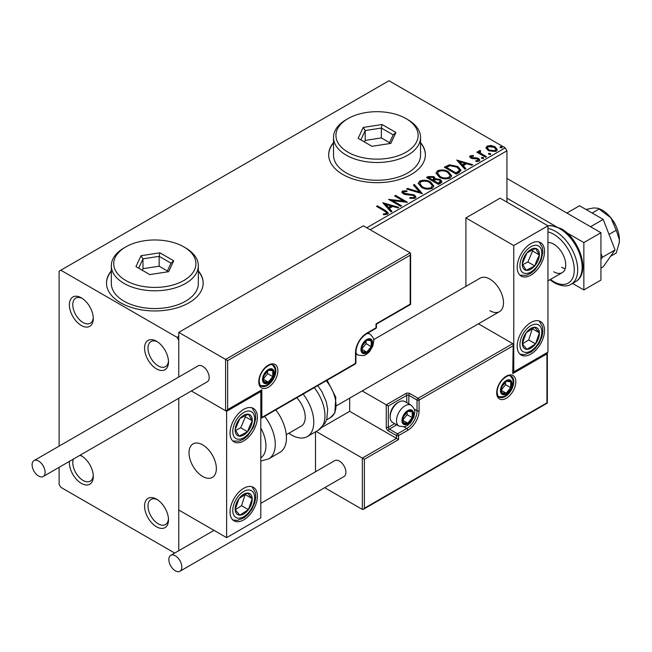 <?xml version="1.0" encoding="UTF-8"?>
<svg xmlns="http://www.w3.org/2000/svg" width="652" height="652" viewBox="0 0 652 652"><rect width="100%" height="100%" fill="white"/><g stroke="black" fill="none" stroke-linecap="round" stroke-linejoin="round"><path stroke-width="0.98" d="M156.537 341.265L156.537 341.265A16.919 9.772 -120 0 0 144.573 348.176A16.919 9.772 -120 0 0 156.537 368.893A16.919 9.772 -120 0 0 168.501 361.99A16.919 9.772 -120 0 0 156.537 341.265M168.469 360.947A14.507 8.37 60 0 1 165.502 366.652A14.507 8.37 60 0 1 158.249 365.935A14.507 8.37 60 0 1 148.77 353.156A14.507 8.37 60 0 1 150.995 341.534A14.507 8.37 60 0 1 157.425 341.811M81.329 297.842L81.329 297.842A16.919 9.772 -120 0 0 69.365 304.753A16.919 9.772 -120 0 0 81.329 325.478A16.919 9.772 -120 0 0 93.293 318.567A16.919 9.772 -120 0 0 81.329 297.842M93.26 317.524A14.507 8.37 60 0 1 90.294 323.237A14.507 8.37 60 0 1 83.04 322.512A14.507 8.37 60 0 1 73.57 309.733A14.507 8.37 60 0 1 75.787 298.111A14.507 8.37 60 0 1 82.217 298.396M69.422 461.38A16.919 9.772 -120 0 0 81.329 483.368A16.919 9.772 -120 0 0 93.293 476.457A16.919 9.772 -120 0 0 81.329 455.74L81.329 455.74A16.919 9.772 -120 0 0 80.204 455.153M93.26 475.414A14.507 8.37 60 0 1 90.294 481.127A14.507 8.37 60 0 1 83.04 480.41A14.507 8.37 60 0 1 73.342 459.114M156.537 499.155L156.537 499.155A16.919 9.772 -120 0 0 144.573 506.066A16.919 9.772 -120 0 0 156.537 526.792A16.919 9.772 -120 0 0 168.501 519.88A16.919 9.772 -120 0 0 156.537 499.155M168.469 518.837A14.507 8.37 60 0 1 165.502 524.55A14.507 8.37 60 0 1 158.249 523.825A14.507 8.37 60 0 1 148.77 511.046A14.507 8.37 60 0 1 150.995 499.424A14.507 8.37 60 0 1 157.425 499.709M111.321 270.873A48.346 27.914 0 0 0 106.488 283.041A48.346 27.914 0 0 0 120.644 302.781A48.346 27.914 0 0 0 173.326 308.828A48.346 27.914 0 0 0 203.171 283.041A48.346 27.914 0 0 0 198.338 270.873M111.321 271.273A48.346 27.914 0 0 0 106.488 283.237M333.522 142.592A48.346 27.914 0 0 0 328.681 154.752A48.346 27.914 0 0 0 342.846 174.491A48.346 27.914 0 0 0 395.528 180.539A48.346 27.914 0 0 0 425.373 154.752A48.346 27.914 0 0 0 420.54 142.592M333.522 142.984A48.346 27.914 0 0 0 328.69 154.956M366.774 227.776L505.227 147.849L388.991 80.742L59.112 271.199L59.112 446.115M59.112 467.329L59.112 484.354L60.823 487.313L174.703 553.067M486.066 148.33L487.101 146.064L491.021 145.461L495.023 146.741L497.321 149.65L496.156 151.288L488.275 150.636L485.96 147.711M480.116 151.337L480.695 153.179L486.49 156.692L485.569 157.222L476.824 152.177L477.745 151.639L479.033 152.389L478.682 151.419L480.19 150.4L480.679 151.191L479.799 151.859L479.799 152.649M471.42 156.358L471.714 157.548L476.938 157.906L478.592 158.509L479.864 160.123L479.179 161.085L476.099 161.5L475.813 160.726L477.997 160.531L477.72 159.064L470.834 158.102L469.668 156.659L470.296 155.771L473.311 155.461L473.523 156.203L471.42 156.358L471.127 157.572M477.997 160.531L477.997 161.321L477.997 160.531M459.049 172.535L456.27 174.141L444.305 167.23L449.391 164.785L457.802 166.521L460.997 170.229L459.049 172.535M438.478 184.41L426.514 177.499L428.201 176.529L433.922 176.643L435.349 178.762L440.296 179.439L441.966 181.558L440.866 183.033L438.478 184.41M435.381 178.452L435.349 179.553L440.296 180.229L440.296 179.439M422.366 193.709L406.571 189.015L407.573 188.436L419.554 191.998L413.392 185.078L414.395 184.5L422.366 193.709M401.51 205.755L400.589 206.285L388.625 199.373L403.531 201.077L394.607 195.926L395.528 195.388L407.492 202.299L392.602 200.612L401.51 205.755M384.46 210.971L376.506 206.374L377.426 205.845L385.503 210.506L388.323 213.09L387.508 214.19L383.865 214.695L383.417 213.897L385.495 213.734L386.669 212.878L384.46 210.971M227.646 360.605L227.646 409.554L261.827 389.815L261.827 417.451L355.495 363.368L355.495 352.716A15.958 9.21 -60 0 1 366.774 333.172L376.008 327.842L376.008 323.897L410.19 304.158L410.19 255.217L227.646 360.605L178.762 332.381L178.762 377.035L178.762 340.279L177.051 337.32L60.823 270.213M177.051 337.32L178.762 336.326M382.789 202.739L398.747 207.344L397.744 207.923L392.683 206.423L389.317 208.363L391.925 211.289L390.923 211.867L382.789 202.739M403.784 191.688L404.093 193.253L414.379 194.94L415.952 197.018L415.088 198.265L409.782 198.314L409.921 197.532L413.792 197.597L414.411 196.708L413.441 195.461L405.52 194.598L403.229 193.815L401.819 192.087L402.569 190.971L406.905 190.808L406.921 191.647L403.784 191.688L403.343 193.098M421.502 187.36L418.217 183.302L419.701 181.077C423.604 179.675 427.256 179.993 430.646 182.014L433.873 186.089L432.357 188.298C428.478 189.667 424.868 189.357 421.502 187.36M439.293 177.091L436.009 173.033L437.5 170.808C441.404 169.406 445.047 169.716 448.437 171.745L451.673 175.82L450.149 178.029C446.278 179.39 442.659 179.08 439.293 177.091M456.726 160.058L472.684 164.663L471.681 165.241L466.612 163.733L463.254 165.673L465.862 168.599L464.86 169.178L456.726 160.058M481.812 158.42L481.575 157.401L483.344 157.531L483.572 158.55L481.812 158.42L481.575 157.401L481.575 158.191L483.344 158.322L483.344 157.531L483.572 158.55M488.861 154.345L488.633 153.326L490.402 153.456L490.63 154.475L488.861 154.345L488.633 153.326L488.633 154.116L490.402 154.247L490.402 153.456L490.63 154.475M500.369 147.702L500.141 146.684L501.901 146.814L502.13 147.833L500.369 147.702L500.141 146.684L500.141 147.474L501.901 147.605L501.901 146.814L502.13 147.833M506.93 202.12L506.93 150.808L370.189 229.757M178.762 550.72L178.762 398.25L178.762 510.011L226.619 537.647L260.8 517.908L260.8 391.591L260.205 391.249M505.227 147.849L506.93 150.808M425.373 154.956A48.346 27.914 0 0 0 420.54 142.984M203.171 283.237A48.346 27.914 0 0 0 198.338 271.273M79.699 455.438A14.507 8.37 60 0 1 82.217 456.286M377.19 206.765L377.426 205.845M377.426 206.635L388.242 213.473M383.417 214.687L385.495 214.524L385.495 213.734M385.495 214.524L386.269 214.28L386.269 213.489M386.269 214.28L386.669 212.878M383.588 203.636L397.842 207.866M391.461 211.558L389.317 209.153L389.317 208.363M385.756 204.369L385.756 205.152L388.486 208.216L391.061 206.733L391.061 205.942L385.756 204.369L388.486 207.426L391.061 205.942M388.486 208.216L388.486 207.426M390.059 200.205L403.531 201.867L403.531 201.077M395.291 196.317L395.528 195.388M395.528 196.179L406.074 202.275M400.825 206.146L392.602 201.403L392.602 200.612M413.792 197.597L413.792 198.387L409.921 198.314L409.921 197.532M413.792 198.387L414.411 196.708M401.893 192.479L402.569 190.971M402.569 191.761L406.905 191.59L406.905 190.808M403.784 192.47L404.093 193.253M404.093 194.043L406.196 194.614L406.196 193.823M406.196 194.614L408.527 194.646L408.527 193.856M408.527 194.646L414.379 195.73L414.379 194.94M414.379 195.73L415.894 197.393M407.476 189.284L407.573 188.436M407.573 189.227L419.554 192.788L419.554 191.998M413.857 185.6L414.395 184.5M414.395 185.29L421.73 193.522M418.258 183.709L419.701 181.077M419.701 181.867C423.604 180.465 427.256 180.775 430.646 182.804L430.646 182.014M430.646 182.804L433.841 186.48M419.79 183.571L419.79 184.353L422.414 187.621C425.096 189.219 427.989 189.471 431.094 188.395L432.341 185.73L429.725 182.544C427.036 180.938 424.118 180.677 420.972 181.761L419.79 183.571L422.414 186.831C425.096 188.428 427.989 188.689 431.094 187.605L432.341 185.73M431.094 188.395L431.094 187.605M422.414 187.621L422.414 186.831M427.19 177.898L428.201 177.311L433.922 177.434L433.922 176.643M433.922 177.434L435.349 179.553M440.296 180.229L441.909 181.941M433.719 180.604L433.719 181.395L438.168 183.962L440.41 182.095L439.375 179.968L435.789 179.569L433.719 180.604L438.168 183.171L440.41 181.305M428.657 177.678L428.657 178.469L432.496 180.685L434.061 179.259L433.026 177.189L429.611 177.132L428.657 177.678L432.496 179.895L434.061 178.469M432.961 180.408L432.961 179.626M432.496 180.685L432.496 179.895M439.22 183.351L439.22 182.56M438.168 183.962L438.168 183.171M436.049 173.44L437.5 170.808M437.5 171.598C441.404 170.196 445.047 170.506 448.437 172.535L448.437 171.745M448.437 172.535L451.64 176.203M437.582 173.293L437.582 174.084L440.214 177.344C442.887 178.941 445.781 179.202 448.886 178.126L450.141 175.461L447.517 172.275C444.827 170.669 441.909 170.408 438.763 171.492L437.582 173.293L440.214 176.553C442.887 178.151 445.781 178.412 448.886 177.336L450.141 175.461M448.886 178.126L448.886 177.336M440.214 177.344L440.214 176.553M444.99 167.621L449.391 165.575L449.391 164.785M449.391 165.575L457.802 167.311L457.802 166.521M457.802 167.311L460.956 170.628M446.449 167.409L446.449 168.2L455.96 173.685L459.106 171.517L459.367 170.694L459.367 169.903L456.881 167.051L450.043 165.722L446.449 167.409L455.96 172.894L459.106 170.726L459.367 169.903M455.96 173.685L455.96 172.894M459.106 171.517L459.106 170.726M457.525 160.946L471.779 165.184M465.398 168.868L463.254 166.464L463.254 165.673M459.693 161.68L459.693 162.47L462.423 165.526L464.998 164.043L464.998 163.253L459.693 161.68L462.423 164.744L464.998 163.253M462.423 165.526L462.423 164.744M469.758 157.067L470.296 155.771M470.296 156.553L471.861 156.203M473.311 156.187L473.311 155.461M471.42 157.14L471.714 158.338L471.714 157.548M471.714 158.338L472.724 158.664L472.724 157.882M472.724 158.664L476.938 158.689L476.938 157.906M476.938 158.689L478.592 159.3L478.592 158.509M478.592 159.3L479.774 160.49M477.019 161.566L477.997 161.321M477.508 152.568L477.745 151.639M477.745 152.429L479.033 153.179L479.033 152.389M478.764 151.851L479.187 150.628M479.187 151.419L480.19 151.191L480.19 150.4M480.116 152.128L480.695 153.179M480.695 153.97L485.805 157.083M486.009 148.102L487.101 146.064M487.101 146.855L491.021 146.252L491.021 145.461M491.021 146.252L495.023 147.531L495.023 146.741M495.023 147.531L497.272 150.033M487.394 147.841L489.204 150.897L495.08 151.46L495.895 149.455L494.11 147.279L488.177 146.684L487.394 147.841L489.204 150.115L495.08 150.669L495.895 149.455M495.08 151.46L495.08 150.669M489.204 150.897L489.204 150.115M489.839 310.678A19.34 11.165 -120 0 0 499.505 311.632A19.34 11.165 -120 0 0 502.472 296.138A19.34 11.165 -120 0 0 489.839 279.097A19.34 11.165 -120 0 0 480.174 278.135L373.604 339.668M530.858 354.093A19.34 11.165 -60 0 1 521.192 355.055A19.34 11.165 -60 0 1 518.226 339.553A19.34 11.165 -60 0 1 530.858 322.52A19.34 11.165 -60 0 1 540.532 321.558A19.34 11.165 -60 0 1 543.491 337.051A19.34 11.165 -60 0 1 530.858 354.093M530.858 243.571A19.34 11.165 120 0 0 518.226 260.613A19.34 11.165 120 0 0 521.192 276.106A19.34 11.165 120 0 0 530.858 275.152A19.34 11.165 120 0 0 543.491 258.111A19.34 11.165 120 0 0 540.532 242.609A19.34 11.165 120 0 0 530.858 243.571M547.957 228.51A31.426 18.142 60 0 1 555.471 231.33A31.426 18.142 60 0 1 576.001 259.023A31.426 18.142 60 0 1 571.185 284.207L575.626 281.64C591.168 273.009 579.465 238.591 561.127 228.648L551.25 225.535L547.949 225.804L547.957 352.121L513.768 371.86L513.768 245.543L465.911 217.915L465.911 286.375M465.911 217.915L500.092 198.175L547.957 225.804L513.768 245.543M513.768 371.86L513.165 371.51M202.69 476.457A19.34 11.165 60 0 1 190.058 459.416A19.34 11.165 60 0 1 193.016 443.922A19.34 11.165 60 0 1 202.69 444.884A19.34 11.165 60 0 1 215.323 461.926A19.34 11.165 60 0 1 212.356 477.419A19.34 11.165 60 0 1 202.69 476.457M243.709 409.358A19.34 11.165 -60 0 1 253.375 408.397A19.34 11.165 -60 0 1 256.342 423.89A19.34 11.165 -60 0 1 243.709 440.931A19.34 11.165 -60 0 1 234.044 441.893A19.34 11.165 -60 0 1 231.077 426.4A19.34 11.165 -60 0 1 243.709 409.358M243.709 519.88A19.34 11.165 120 0 0 256.342 502.839A19.34 11.165 120 0 0 253.375 487.346A19.34 11.165 120 0 0 243.709 488.299A19.34 11.165 120 0 0 231.077 505.341A19.34 11.165 120 0 0 234.044 520.842A19.34 11.165 120 0 0 243.709 519.88M226.619 537.647L226.619 411.33L260.8 391.591M226.619 411.33L191.362 390.972L225.592 410.736L225.592 359.423L410.19 252.846L363.36 225.804L178.762 332.381M612.684 220.254A12.086 6.976 60 0 1 615.895 225.82M216.162 465.772A19.34 11.165 -120 0 0 206.823 448.014A19.34 11.165 -120 0 0 193.016 443.922A19.34 11.165 -120 0 0 189.21 455.569A19.34 11.165 -120 0 0 198.55 473.336A19.34 11.165 -120 0 0 212.356 477.419A19.34 11.165 -120 0 0 216.162 465.772M410.19 255.217L410.613 253.783L410.19 252.846M227.646 409.554L226.619 410.638L225.592 410.736M261.827 389.815L260.8 390.898L226.619 410.638M261.827 417.451L260.8 418.527L355.193 364.036A1.451 1.451 0 0 0 355.919 362.781A1.451 0.839 180 0 1 355.495 363.368A1.451 0.839 60 0 1 355.193 364.036M349.684 398.136L349.684 411.33L396.514 438.372L362.333 458.103L364.378 459.293L364.378 508.234L363.36 509.318L362.333 509.424L362.333 458.103L316.155 431.445M349.684 411.33L322.178 427.207M362.333 509.424L324.68 487.688M315.495 431.828L315.495 471.779M364.378 508.234L546.93 402.846L546.93 353.897L512.741 373.637L513.165 344.574L512.741 343.637L478.413 323.816M512.741 346L419.081 400.083L419.081 410.736A15.958 9.21 -60 0 1 407.793 430.279L398.568 435.609L398.568 439.554L396.514 438.372L396.514 435.609L388.315 430.866A2.901 1.671 -120 0 1 386.261 427.321L386.261 404.819L362.186 390.915M546.93 353.897L547.354 352.471L547.354 403.091L363.36 509.318M512.741 373.637L513.165 344.574M414.24 409.13L417.027 410.736L417.027 400.083A1.451 0.839 0 0 0 419.081 400.083A1.451 0.839 -120 0 0 418.054 398.307L409.847 393.572A2.901 1.671 0 0 0 405.748 393.572L386.261 404.819L388.315 406L388.315 427.321L394.688 423.637M402.667 420.214A7.253 4.189 120 0 0 403.352 422.773A7.253 4.189 120 0 0 407.793 423.172A7.253 4.189 120 0 0 412.235 417.647A7.253 4.189 120 0 0 412.235 411.73A7.253 4.189 120 0 0 407.793 411.33A7.253 4.189 120 0 0 403.352 416.856A7.253 4.189 120 0 0 402.667 420.214M403.123 419.684L403.352 422.773L407.793 423.172L412.235 417.647L412.235 411.73L407.793 411.33L403.352 416.856L403.123 419.684M390.157 416.938A12.086 6.976 120 0 0 392.659 422.472L399.016 426.139A12.086 6.976 -60 0 1 396.514 420.605A12.086 6.976 -60 0 1 401.795 408.445A12.086 6.976 -60 0 1 411.102 405.202L404.745 401.534A12.086 6.976 120 0 0 398.706 402.137A12.086 6.976 120 0 0 390.157 416.938L390.157 415.593A10.44 6.031 -60 0 1 397.541 402.806L398.706 402.137M403.123 419.643L407.109 414.688L407.109 411.999M403.148 420.491L407.793 423.172M407.109 414.688L412.235 417.647M409.146 409.945L412.235 411.73M361.648 349.162A7.253 4.189 120 0 0 362.333 351.721A7.253 4.189 120 0 0 366.774 352.121A7.253 4.189 120 0 0 371.216 346.595A7.253 4.189 120 0 0 371.216 340.678A7.253 4.189 120 0 0 366.774 340.279A7.253 4.189 120 0 0 362.333 345.804A7.253 4.189 120 0 0 361.648 349.162M362.104 348.633L362.333 351.721L366.774 352.121L371.216 346.595L371.216 340.678L366.774 340.279L362.333 345.804L362.104 348.633M362.104 348.592L366.09 343.637L366.09 340.947M362.121 349.431L366.774 352.121M366.09 343.637L371.216 346.595M368.127 338.893L371.216 340.678M263.196 379.162A7.253 4.189 120 0 0 263.881 381.722A7.253 4.189 120 0 0 268.322 382.121A7.253 4.189 120 0 0 272.764 376.595A7.253 4.189 120 0 0 272.764 370.67A7.253 4.189 120 0 0 268.322 370.279A7.253 4.189 120 0 0 263.881 375.805A7.253 4.189 120 0 0 263.196 379.162M263.652 378.633L263.881 381.722L268.322 382.121L272.764 376.595L272.764 370.67L268.322 370.279L263.881 375.805L263.652 378.633M263.652 378.592L267.638 373.637L267.638 370.947M263.669 379.431L268.322 382.121M267.638 373.637L272.764 376.595M269.675 368.893L272.764 370.67M501.119 390.214A7.253 4.189 120 0 0 501.804 392.773A7.253 4.189 120 0 0 506.245 393.172A7.253 4.189 120 0 0 510.687 387.647A7.253 4.189 120 0 0 510.687 381.73A7.253 4.189 120 0 0 506.245 381.33A7.253 4.189 120 0 0 501.804 386.856A7.253 4.189 120 0 0 501.119 390.214M501.575 389.684L501.804 392.773L506.245 393.172L510.687 387.647L510.687 381.73L506.245 381.33L501.804 386.856L501.575 389.684M501.575 389.643L505.561 384.688L505.561 382.007M501.6 390.491L506.245 393.172M505.561 384.688L510.687 387.647M507.598 379.945L510.687 381.73M538.014 260.629A12.086 6.976 120 0 0 539.391 254.973A12.086 6.976 120 0 0 535.536 248.396A12.086 6.976 120 0 0 527.003 252.78A12.086 6.976 120 0 0 522.325 263.742A12.086 6.976 120 0 0 526.188 270.319A12.086 6.976 120 0 0 534.721 265.935A12.086 6.976 120 0 0 538.014 260.629M536.832 260.327L539.391 254.973L535.536 248.396L527.003 252.78L522.325 263.742L526.188 270.319L534.721 265.935L536.832 260.327M522.774 264.614L527.884 261.99L532.562 251.028L531.959 250.001M527.884 261.99L534.721 265.935M532.562 251.028L539.391 254.973M250.865 426.408A12.086 6.976 120 0 0 252.242 420.76A12.086 6.976 120 0 0 248.388 414.183A12.086 6.976 120 0 0 239.846 418.568A12.086 6.976 120 0 0 235.176 429.529A12.086 6.976 120 0 0 239.031 436.106A12.086 6.976 120 0 0 247.564 431.722A12.086 6.976 120 0 0 250.865 426.408M249.675 426.106L252.242 420.76L248.388 414.183L239.846 418.568L235.176 429.529L239.031 436.106L247.564 431.722L249.675 426.106M235.617 430.401L240.735 427.777L245.405 416.815L244.802 415.789M240.735 427.777L247.564 431.722M245.405 416.815L252.242 420.76M236.554 513.621A12.086 6.976 120 0 0 239.846 515.121A12.086 6.976 120 0 0 248.388 509.652A12.086 6.976 120 0 0 252.242 498.625A12.086 6.976 120 0 0 247.564 493.059A12.086 6.976 120 0 0 239.031 498.527A12.086 6.976 120 0 0 235.176 509.562A12.086 6.976 120 0 0 236.554 513.621M237.287 512.211L239.846 515.121L248.388 509.652L252.242 498.625L247.564 493.059L239.031 498.527L235.176 509.562L237.287 512.211M235.29 509.717L241.55 505.707L245.168 494.387M241.55 505.707L248.388 509.652M245.405 494.672L252.242 498.625M523.711 347.834A12.086 6.976 120 0 0 527.003 349.342A12.086 6.976 120 0 0 535.536 343.865A12.086 6.976 120 0 0 539.391 332.838A12.086 6.976 120 0 0 534.721 327.271A12.086 6.976 120 0 0 526.188 332.74A12.086 6.976 120 0 0 522.325 343.775A12.086 6.976 120 0 0 523.711 347.834M524.436 346.424L527.003 349.342L535.536 343.865L539.391 332.838L534.721 327.271L526.188 332.74L522.325 343.775L524.436 346.424M522.448 343.93L528.699 339.92L532.317 328.6M528.699 339.92L535.536 343.865M532.562 328.885L539.391 332.838M260.8 457.81A26.593 15.355 -120 0 0 260.8 428.005M264.598 416.343A31.426 18.142 60 0 1 268.763 458.812L279.928 452.358A31.426 18.142 -120 0 0 275.763 409.888M296.774 397.761A19.34 11.165 60 0 1 303.962 423.181A19.34 11.165 60 0 1 301.24 426.106L286.277 434.745M303.115 394.101A31.426 18.142 60 0 1 311.705 431.828A31.426 18.142 60 0 1 307.279 436.571A31.426 18.142 60 0 1 288.852 433.254M38.598 476.066A9.185 5.306 -120 0 0 43.195 476.522A9.185 5.306 -120 0 0 44.605 469.155A9.185 5.306 -120 0 0 38.598 461.062A9.185 5.306 -120 0 0 34.01 460.605A9.185 5.306 -120 0 0 32.6 467.973A9.185 5.306 -120 0 0 38.598 476.066M43.195 476.522L207.279 381.787A9.185 5.306 -120 0 0 208.689 374.427A9.185 5.306 -120 0 0 202.69 366.326A9.185 5.306 -120 0 0 198.094 365.878L34.01 460.605M181.835 567.053A9.185 5.306 -120 0 0 177.825 557.81A9.185 5.306 -120 0 0 170.751 555.349A9.185 5.306 -120 0 0 168.844 559.555A9.185 5.306 -120 0 0 172.853 568.797A9.185 5.306 -120 0 0 179.936 571.258A9.185 5.306 -120 0 0 181.835 567.053M179.936 571.258L344.02 476.522A9.185 5.306 -120 0 0 345.919 472.317A9.185 5.306 -120 0 0 341.909 463.075A9.185 5.306 -120 0 0 334.835 460.614L260.8 503.352M598.12 208.306L599.75 208.958A24.173 13.953 60 0 1 602.309 210.213A24.173 13.953 60 0 1 610.851 217.792L616.246 230.246L609.025 234.41M585.936 209.447L593.76 207.923L598.055 208.281L610.851 217.792A24.173 13.953 60 0 1 619.4 239.822L619.172 242.943L616.246 253.033L610.574 256.309M599.155 208.982L592.146 213.033M616.246 230.246L619.4 239.822A24.173 13.953 60 0 1 619.204 242.666A24.173 13.953 60 0 1 619.188 242.788M603.214 219.422L579.53 205.747L566.881 213.049L590.565 226.725L603.214 219.422L615.056 249.944L602.407 257.247L600.94 259.325M600.94 253.473L602.407 257.247M615.056 249.944L603.214 266.79L600.94 268.102M506.93 178.436L600.94 232.715L600.94 280.083L583.85 289.953L572.537 283.424M566.678 232.674L583.85 242.585L583.85 289.953M506.93 198.175L559.889 228.746M600.94 232.715L583.85 242.585M553.768 271.794A16.919 9.772 -120 0 0 562.228 272.634A16.919 9.772 -120 0 0 564.819 259.072A16.919 9.772 -120 0 0 553.768 244.166A16.919 9.772 -120 0 0 547.957 242.544M561.625 267.255A16.919 9.772 -120 0 0 565.186 268.681M125.771 280.474A41.092 23.725 0 0 0 183.888 280.474A41.092 23.725 0 0 0 183.888 246.921L185.592 247.907A43.513 25.118 180 0 1 185.592 247.915A43.513 25.118 180 0 1 198.338 265.674A43.513 25.118 180 0 1 171.476 288.885A43.513 25.118 180 0 1 124.059 283.433A43.513 25.118 180 0 1 111.321 265.674A43.513 25.118 180 0 1 124.059 247.915L125.771 246.921A41.092 23.725 0 0 0 125.771 280.474M111.321 265.674L111.321 283.433A43.513 25.118 0 0 0 124.059 301.2A43.513 25.118 0 0 0 171.476 306.644A43.513 25.118 0 0 0 198.338 283.433L198.338 265.674M159.887 252.805L173.701 260.784L168.648 271.68L149.773 274.598L135.958 266.619L141.011 255.723L159.887 252.805L159.161 256.334L142.984 258.836L138.656 268.176M185.592 247.915L183.888 246.921A41.092 23.725 0 0 0 125.771 246.921M167.393 270.955L159.161 266.203L142.984 268.705L142.984 258.836L141.011 255.723M142.984 268.705L142.266 270.262M159.161 266.203L159.161 256.334L171.003 263.172L166.936 271.941M173.701 260.784L171.003 263.172M347.972 152.193A41.092 23.725 0 0 0 406.09 152.193A41.092 23.725 0 0 0 406.09 118.64L407.793 119.626A43.513 25.118 180 0 1 420.54 137.385A43.513 25.118 180 0 1 393.678 160.596A43.513 25.118 180 0 1 346.261 155.152A43.513 25.118 180 0 1 333.522 137.385A43.513 25.118 180 0 1 346.261 119.626L347.972 118.64A41.092 23.725 0 0 0 347.972 152.193M333.522 137.385L333.522 155.152A43.513 25.118 0 0 0 346.261 172.91A43.513 25.118 0 0 0 393.678 178.355A43.513 25.118 0 0 0 420.54 155.152L420.54 137.385M382.088 124.516L395.903 132.495L390.85 143.391L371.974 146.309L358.16 138.33L363.213 127.433L382.088 124.516L381.363 128.045L365.185 130.547L360.858 139.887M407.793 119.626L406.09 118.64A41.092 23.725 0 0 0 347.972 118.64M389.594 142.666L381.363 137.914L365.185 140.416L365.185 130.547L363.213 127.433M365.185 140.416L364.468 141.973M381.363 137.914L381.363 128.045L393.205 134.882L389.138 143.652M395.903 132.495L393.205 134.882M385.503 211.297L385.503 210.506M428.201 177.311L428.201 176.529M446.115 166.969L446.115 166.187M456.954 173.114L456.954 172.324M474.55 158.656L474.55 157.865M483.548 155.787L483.548 154.997M258.754 381.722A13.537 7.816 -60 0 1 268.322 365.144A13.537 7.816 -60 0 1 277.891 370.67A13.537 7.816 -60 0 1 268.322 387.247A13.537 7.816 -60 0 1 258.754 381.722M275.845 370.67A12.086 6.976 120 0 0 273.343 365.136C271.558 365.087 271.542 362.724 264.785 368.404C261.216 372.39 259.349 376.628 259.178 381.135C259.789 384.713 260.482 386.359 261.256 386.074A12.086 6.976 120 0 0 270.564 382.838A12.086 6.976 120 0 0 275.845 370.67M355.495 352.716L355.495 352.716A1.451 0.839 180 0 0 355.919 352.121C356.579 344.378 360.1 338.282 366.473 333.84A1.451 0.839 -120 0 0 366.774 333.172M376.432 327.255A1.451 0.839 180 0 1 376.008 327.842A1.451 0.839 -120 0 1 375.707 328.51A1.451 1.451 0 0 0 376.432 327.255L376.432 324.142L410.613 304.402L410.613 253.783M515.822 381.73A13.537 7.816 -60 0 1 506.245 398.307A13.537 7.816 -60 0 1 496.677 392.781A13.537 7.816 -60 0 1 506.245 376.204A13.537 7.816 -60 0 1 515.822 381.73M499.179 397.125A12.086 6.976 120 0 0 508.495 393.889A12.086 6.976 120 0 0 513.768 381.73A12.086 6.976 120 0 0 511.266 376.196C509.481 376.147 509.465 373.775 502.708 379.456C499.139 383.441 497.272 387.687 497.101 392.186C497.712 395.764 498.405 397.41 499.179 397.125M406.775 402.7L406.775 395.34A1.451 0.839 180 0 1 408.82 395.34L417.027 400.083A1.451 0.839 -60 0 1 418.054 398.307L512.741 343.637M398.568 439.554L364.378 459.293M409.847 393.572A1.451 0.839 120 0 0 408.82 395.34L408.82 403.89M403.979 426.889L406.775 428.503A14.507 8.37 120 0 0 417.027 410.736A1.451 0.839 0 0 0 419.081 410.736M396.734 424.819L389.334 429.097L397.541 433.833L406.775 428.503A1.451 0.839 60 0 1 407.793 430.279M405.748 393.572A1.451 0.839 60 0 1 406.775 395.34L388.315 406M396.514 435.609A1.451 0.839 0 0 0 398.568 435.609A1.451 0.839 60 0 0 397.541 433.833A1.451 0.839 120 0 0 396.514 435.609M388.315 430.866A1.451 0.839 -60 0 1 389.334 429.097A1.451 0.839 60 0 1 388.315 427.321A1.451 0.839 0 0 1 386.261 427.321M401.982 420.605A8.215 4.743 120 0 0 407.793 423.963A8.215 4.743 120 0 0 413.604 413.898A8.215 4.743 120 0 0 407.793 410.54A8.215 4.743 120 0 0 401.982 420.605M360.963 349.553A8.215 4.743 120 0 0 366.774 352.911A8.215 4.743 120 0 0 372.585 342.846A8.215 4.743 120 0 0 366.774 339.488A8.215 4.743 120 0 0 360.963 349.553M355.919 353.889L357.997 355.087A12.086 6.976 -60 0 1 355.919 352.382M366.701 333.71A12.086 6.976 -60 0 1 370.083 334.15L368.005 332.952M262.512 379.554A8.215 4.743 120 0 0 268.322 382.911A8.215 4.743 120 0 0 274.133 372.846A8.215 4.743 120 0 0 268.322 369.488A8.215 4.743 120 0 0 262.512 379.554M500.434 390.605A8.215 4.743 120 0 0 506.245 393.963A8.215 4.743 120 0 0 512.056 383.898A8.215 4.743 120 0 0 506.245 380.54A8.215 4.743 120 0 0 500.434 390.605M540.019 260.979A15.469 8.932 120 0 0 536.841 245.331A15.469 8.932 120 0 0 521.706 257.736A15.469 8.932 120 0 0 524.876 273.392A15.469 8.932 120 0 0 540.019 260.979M252.87 426.767A15.469 8.932 120 0 0 249.692 411.119A15.469 8.932 120 0 0 234.549 423.523A15.469 8.932 120 0 0 237.727 439.171A15.469 8.932 120 0 0 252.87 426.767M234.549 516.286A15.469 8.932 120 0 0 249.692 511.209A15.469 8.932 120 0 0 252.87 491.893A15.469 8.932 120 0 0 237.727 496.971A15.469 8.932 120 0 0 234.549 516.286M521.706 350.499A15.469 8.932 120 0 0 536.841 345.43A15.469 8.932 120 0 0 540.019 326.106A15.469 8.932 120 0 0 524.876 331.183A15.469 8.932 120 0 0 521.706 350.499M317.76 385.65L321.917 391.656L326.277 401.771L327.687 409.277L326.823 418.991L325.234 422.969L318.453 430.124A31.426 18.142 -120 0 0 322.879 425.373A31.426 18.142 -120 0 0 314.288 387.655M327.117 380.246L335.813 397.288L334.835 412.96L330.499 417.582A26.593 15.355 -120 0 0 334.248 413.564A26.593 15.355 -120 0 0 326.253 380.744M550.443 279.431A29.006 16.748 -120 0 0 553.768 281.664A29.006 16.748 -120 0 0 574.273 269.822A29.006 16.748 -120 0 0 553.768 234.296A29.006 16.748 -120 0 0 547.957 231.908M575.626 281.64A31.426 18.142 -120 0 0 580.451 256.456A31.426 18.142 -120 0 0 559.921 228.77A31.426 18.142 -120 0 0 547.957 225.894M336.685 405.634L499.505 311.632M562.228 272.634L547.957 280.873M366.473 333.84L375.707 328.51M355.919 362.781L355.919 352.121M399.016 426.139L404.607 426.742L407.223 425.593L410.605 422.675L413.922 416.921L414.737 412.317C415.324 410.548 414.118 408.176 411.102 405.202M357.997 355.087L363.588 355.69L366.204 354.541L369.586 351.624L372.895 345.87L373.718 341.265C374.305 339.488 373.091 337.125 370.083 334.15M260.613 385.585L265.136 385.691L267.752 384.541L271.134 381.624L273.025 378.959L274.443 375.87L275.266 371.265L274.899 368.494L272.593 364.827M498.536 396.636L503.059 396.75L505.675 395.593L509.057 392.675L510.948 390.018L512.374 386.921L513.189 382.317L512.822 379.545L510.524 375.886M520.019 275.242L526.36 275.331L531.127 273.098L534.917 269.904L540.842 260.922L542.896 252.699L542.44 247.458L539.196 242.031M232.87 441.029L239.202 441.119L243.97 438.886L247.768 435.691L253.693 426.701L255.739 418.486L255.291 413.246L252.047 407.818M232.87 519.97L237.263 520.443L243.921 517.867L247.923 514.477L252.022 508.976L254.834 502.464L255.747 497.321L255.388 492.578L252.047 486.759M520.019 354.191L524.412 354.655L531.07 352.08L535.072 348.69L539.18 343.188L541.983 336.676L542.896 331.534L542.537 326.791L539.196 320.98M268.763 458.812L260.8 461.103M318.453 430.124L307.279 436.571M330.499 417.582L326.554 419.855M170.751 555.349L214.011 530.369M571.185 284.207C567.289 286.904 561.649 286.424 554.265 282.772L549.897 279.749"/></g></svg>
